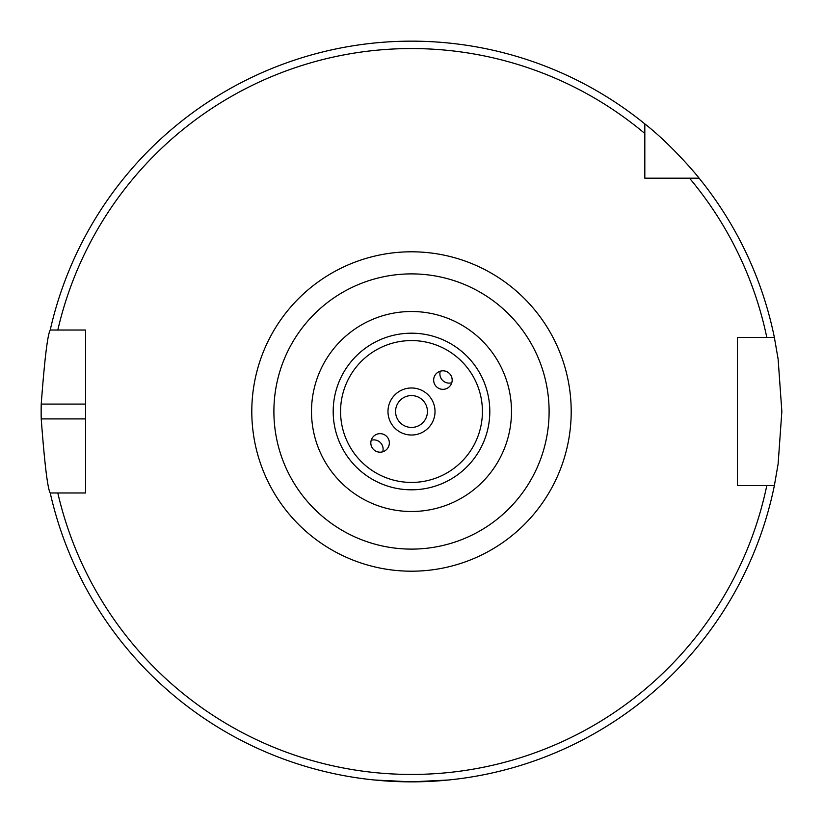 <?xml version="1.0" encoding="UTF-8"?>
<svg xmlns="http://www.w3.org/2000/svg" width="823" height="823" viewBox="0 0 823 823"><rect width="100%" height="100%" fill="white"/><g stroke="black" fill="none" stroke-linecap="round" stroke-linejoin="round"><path stroke-width="1.23" d="M440.274 371.204A9.259 9.248 -135 0 0 451.796 382.726M442.918 389.341A9.269 9.259 -45 0 1 436.375 373.529A9.269 9.259 -45 0 1 449.471 373.529A9.269 9.259 -45 0 1 442.918 389.341M382.726 451.796A9.259 9.248 45 0 0 371.204 440.274M380.082 433.659A9.269 9.259 135 0 1 386.625 449.471A9.269 9.259 135 0 1 373.529 449.471A9.269 9.259 135 0 1 380.082 433.659M411.5 311.506A99.995 99.995 0 0 0 324.9 461.497A99.995 99.995 0 0 0 498.1 461.497A99.995 99.995 0 0 0 411.5 311.506M411.5 387.983A23.517 23.517 0 0 0 391.131 423.259A23.517 23.517 0 0 0 431.869 423.259A23.517 23.517 0 0 0 411.5 387.983M644.821 178.179L644.821 123.892C672.7 145.671 699.324 178.087 699.108 178.179L644.821 178.179M644.821 133.491A362.943 362.943 0 0 0 57.816 330.023L85.592 330.023L85.592 492.977L50.224 492.977C47.6 488.574 44.607 463.884 41.222 418.907A370.35 370.35 0 0 1 41.222 404.093C44.607 359.116 47.6 334.426 50.224 330.023L57.816 330.023L50.224 330.023A370.35 370.35 0 0 1 644.821 123.892M766.799 485.57L737.408 485.57L737.408 337.43L774.371 337.43L778.126 359.126L781.85 411.5L778.126 463.874L774.371 485.57L766.799 485.57L774.371 485.57A370.35 370.35 0 0 1 50.224 492.977L57.816 492.977A362.943 362.943 0 0 0 766.799 485.57M427.425 411.5A15.925 15.925 0 0 1 403.537 425.296A15.925 15.925 0 0 1 403.537 397.704A15.925 15.925 0 0 1 427.425 411.5M374.465 779.998L411.5 781.85L448.535 779.998M689.509 178.179A362.943 362.943 0 0 1 766.799 337.43L774.371 337.43A370.35 370.35 0 0 0 699.108 178.179A370.35 370.35 0 0 1 774.371 337.43M482.422 411.5A70.922 70.922 0 0 1 376.039 472.927A70.922 70.922 0 0 1 376.039 350.073A70.922 70.922 0 0 1 482.422 411.5M489.808 411.5A78.308 78.308 0 0 0 411.5 333.192A78.308 78.308 0 0 0 333.192 411.5A78.308 78.308 0 0 0 411.5 489.808A78.308 78.308 0 0 0 489.808 411.5M273.894 411.5A137.606 137.606 0 0 1 411.5 273.894A137.606 137.606 0 0 1 549.106 411.5A137.606 137.606 0 0 1 411.5 549.106A137.606 137.606 0 0 1 273.894 411.5M251.797 411.5A159.703 159.703 0 0 0 491.352 549.805A159.703 159.703 0 0 0 491.352 273.195A159.703 159.703 0 0 0 251.797 411.5M85.592 404.093L41.222 404.093M85.592 418.907L41.222 418.907"/></g></svg>
